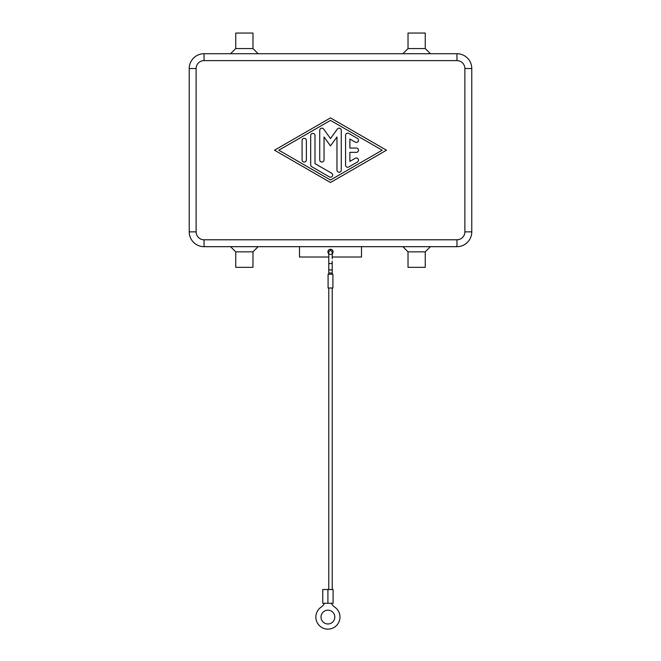 <?xml version="1.0" encoding="UTF-8"?>
<svg xmlns="http://www.w3.org/2000/svg" width="661" height="661" viewBox="0 0 661 661"><rect width="100%" height="100%" fill="white"/><g stroke="black" fill="none" stroke-linecap="round" stroke-linejoin="round"><path stroke-width="0.99" d="M330.5 254.427L331.847 254.055M328.773 274.241L328.773 262.673A1.727 0.983 180 0 0 330.5 263.656A1.727 0.983 180 0 0 332.227 262.673L332.227 269.019A1.727 0.983 180 0 1 330.5 270.01A1.727 0.983 180 0 1 328.773 269.019M332.227 269.019L332.227 274.241M331.368 603.295A10.336 10.336 0 0 0 334.73 607.12A12.063 12.063 0 0 1 334.73 627.025A12.063 12.063 0 0 1 317.966 623.885A12.063 12.063 0 0 1 321.106 607.12A10.336 10.336 0 0 0 324.468 603.295M327.914 623.967A6.891 6.891 0 0 1 321.023 617.077A6.891 6.891 0 0 1 327.914 610.186A6.891 6.891 0 0 1 334.805 617.077A6.891 6.891 0 0 1 327.914 623.967M327.914 589.513L333.086 589.513L333.086 603.295L327.914 603.295L327.914 589.513L322.75 589.513L322.75 603.295L327.914 603.295M328.773 589.513L328.773 288.022M332.227 288.022L332.227 589.513M328.087 274.241L328.087 288.022L332.913 288.022L332.913 274.241L328.087 274.241M425.254 251.849L425.254 267.35L408.027 267.35L408.027 251.849L425.254 251.849L430.427 246.677M252.973 251.849L235.746 251.849L235.746 267.35L252.973 267.35L252.973 251.849L258.145 246.677M408.027 48.559L425.254 48.559L425.254 33.05L408.027 33.05L408.027 48.559L402.855 53.723M235.746 48.559L235.746 33.05L252.973 33.05L252.973 48.559L235.746 48.559L230.573 53.723M328.773 253.774A2.586 2.586 0 0 1 330.5 249.263A2.586 2.586 0 0 1 332.227 253.774M329.178 254.064L329.591 254.262M345.571 165.11L345.571 135.298A2.157 2.157 0 0 1 348.801 133.431L357.419 138.397A2.157 2.157 0 0 1 358.204 141.338A2.157 2.157 0 0 1 355.263 142.132L349.884 139.025L349.884 148.047L356.345 148.047A2.157 2.157 0 0 1 358.493 150.204A2.157 2.157 0 0 1 356.345 152.352L349.884 152.352L349.884 161.375L355.263 158.268A2.157 2.157 0 0 1 358.204 159.061A2.157 2.157 0 0 1 357.419 162.003L348.801 166.969A2.157 2.157 0 0 1 345.571 165.11M302.077 140.512A2.157 2.157 0 0 1 304.225 138.364A2.157 2.157 0 0 1 306.382 140.512L306.382 159.888A2.157 2.157 0 0 1 304.225 162.044A2.157 2.157 0 0 1 302.077 159.888L302.077 140.512M278.818 150.204L330.5 180.015L382.182 150.204L330.5 120.385L278.818 150.204M330.5 182.502L274.505 150.204L330.5 117.898L386.495 150.204L330.5 182.502M310.687 164.853L310.687 135.546A2.157 2.157 0 0 1 312.843 133.39A2.157 2.157 0 0 1 314.991 135.546L314.991 163.614L331.574 173.182A2.157 2.157 0 0 1 332.367 176.123A2.157 2.157 0 0 1 329.426 176.908L311.769 166.721A2.157 2.157 0 0 1 310.687 164.853M336.961 136.976L330.5 145.891L324.039 136.976L324.039 159.888A2.157 2.157 0 0 1 321.882 162.044A2.157 2.157 0 0 1 319.734 159.888L319.734 130.324A2.157 2.157 0 0 1 323.634 129.06L330.5 138.554L337.366 129.06A2.157 2.157 0 0 1 341.266 130.324L341.266 170.075A2.157 2.157 0 0 1 339.118 172.232A2.157 2.157 0 0 1 336.961 170.075L336.961 136.976M328.773 257.013L299.491 257.013L299.491 246.677M361.509 246.677L361.509 257.013L332.227 257.013M204.042 53.723A14.815 14.815 0 0 0 189.228 68.537L189.228 231.862A14.815 14.815 0 0 0 204.042 246.677L456.958 246.677A14.815 14.815 0 0 0 471.772 231.862L471.772 68.537A14.815 14.815 0 0 0 456.958 53.723L204.042 53.723L204.042 60.614L456.958 60.614A7.924 7.924 0 0 1 464.881 68.537L471.772 68.537M332.227 272.96L328.773 272.96M467.434 58.061A14.815 14.815 0 0 0 456.958 53.723L456.958 60.614M464.881 68.537L464.881 231.862A7.924 7.924 0 0 1 456.958 239.786L456.958 246.677M467.434 242.339A14.815 14.815 0 0 0 471.772 231.862L464.881 231.862M456.958 239.786L204.042 239.786A7.924 7.924 0 0 1 196.119 231.862L189.228 231.862M193.566 242.339A14.815 14.815 0 0 0 204.042 246.677L204.042 239.786M196.119 231.862L196.119 68.537A7.924 7.924 0 0 1 204.042 60.614M193.566 58.061A14.815 14.815 0 0 0 189.228 68.537L196.119 68.537M332.227 262.673L332.227 261.078M328.773 262.673L328.773 251.849L330.5 250.122L332.227 251.849L332.227 258.74M252.973 48.559L258.145 53.723M430.427 53.723L425.254 48.559M230.573 246.677L235.746 251.849M408.027 251.849L402.855 246.677"/></g></svg>
